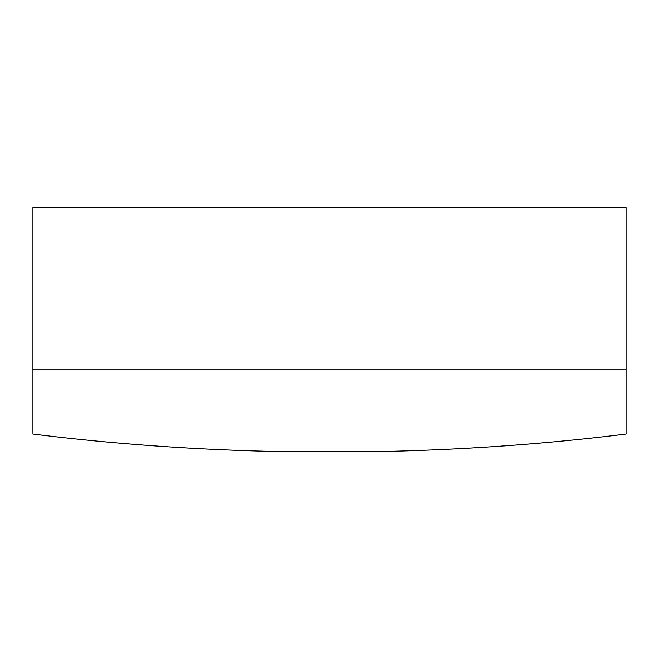 <?xml version="1.0" encoding="UTF-8"?>
<svg xmlns="http://www.w3.org/2000/svg" width="659" height="659" viewBox="0 0 659 659"><rect width="100%" height="100%" fill="white"/><g stroke="black" fill="none" stroke-linecap="round" stroke-linejoin="round"><path stroke-width="0.99" d="M391.932 451.3A1015.025 413.284 180 0 0 626.05 434.05L626.05 369.823L32.95 369.823L32.95 434.05A1015.025 413.284 180 0 0 267.068 451.3L391.932 451.3L267.068 451.3A1015.025 413.284 0 0 1 32.95 434.05L32.95 207.7L626.05 207.7L626.05 434.05A1015.025 413.284 0 0 1 391.932 451.3M32.95 207.7L32.95 369.823L626.05 369.823L626.05 207.7L32.95 207.7"/></g></svg>
